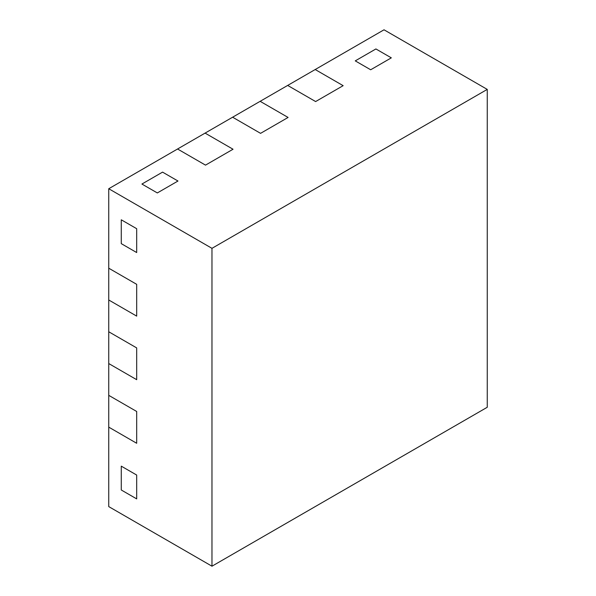 <?xml version="1.0" encoding="UTF-8"?>
<svg xmlns="http://www.w3.org/2000/svg" width="596" height="596" viewBox="0 0 596 596"><rect width="100%" height="100%" fill="white"/><g stroke="black" fill="none" stroke-linecap="round" stroke-linejoin="round"><path stroke-width="0.89" d="M487.252 89.4L384.025 29.8L315.202 69.531L343.147 85.668L315.619 101.558L287.674 85.429L260.147 101.32L288.091 117.449L260.564 133.348L232.619 117.211L108.748 188.731L108.748 268.2L136.685 284.329L136.685 316.118L108.748 299.989L108.748 331.771L136.685 347.908L136.685 379.689L108.748 363.56L108.748 427.131L136.685 443.268L136.685 411.478L136.685 443.268L108.748 427.131L108.748 506.6L211.975 566.2L487.252 407.269L487.252 89.4L211.975 248.331L211.975 566.2M108.748 395.349L136.685 411.478L108.748 395.349M205.508 165.129L233.036 149.238L205.508 165.129L177.563 149L205.508 165.129M205.091 133.109L233.036 149.238L205.091 133.109M136.685 475.049L136.685 498.889L121.271 489.994L136.685 498.889L136.685 475.049L121.271 466.154L121.271 489.994L121.271 466.154L136.685 475.049M136.685 228.7L136.685 252.548L121.271 243.645L136.685 252.548L136.685 228.7L121.271 219.805L121.271 243.645L121.271 219.805L136.685 228.7M177.981 181.02L157.329 192.94L141.915 184.045L157.329 192.94L177.981 181.02L162.559 172.125L141.915 184.045L162.559 172.125L177.981 181.02M391.319 57.849L370.675 69.769L355.261 60.874L370.675 69.769L391.319 57.849L375.905 48.954L355.261 60.874L375.905 48.954L391.319 57.849M108.748 188.731L211.975 248.331M108.748 363.56L136.685 379.689L136.685 347.908L108.748 331.771L108.748 363.56M287.674 85.429L315.619 101.558L343.147 85.668L315.202 69.531L287.674 85.429M108.748 299.989L136.685 316.118L136.685 284.329L108.748 268.2L108.748 299.989M232.619 117.211L260.564 133.348L288.091 117.449L260.147 101.32L232.619 117.211"/></g></svg>
